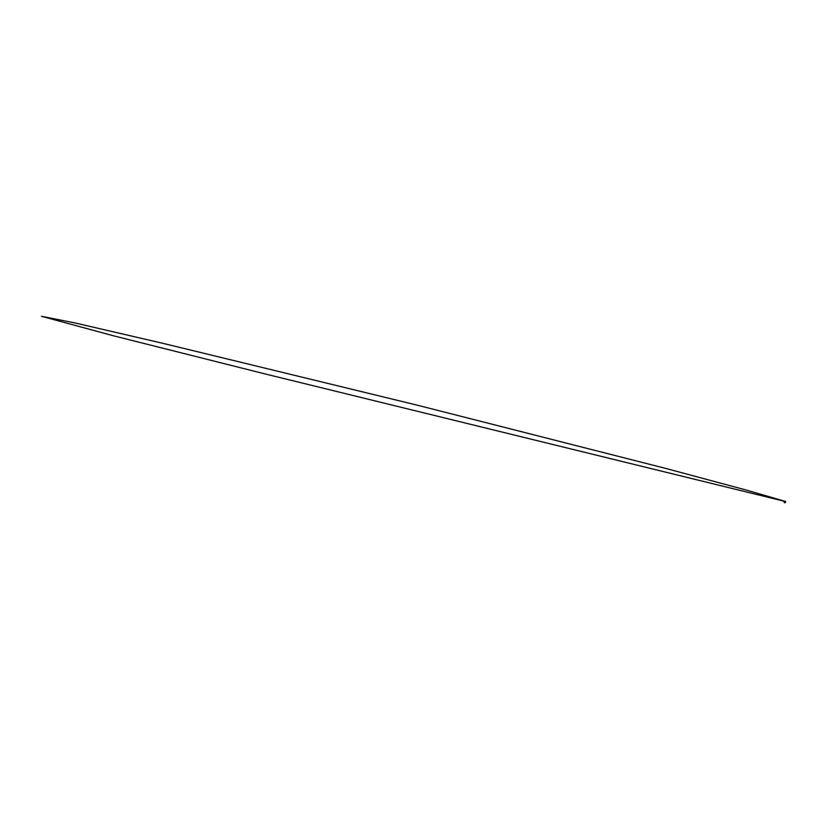 <?xml version="1.0" encoding="UTF-8"?>
<svg xmlns="http://www.w3.org/2000/svg" width="827" height="827" viewBox="0 0 827 827"><rect width="100%" height="100%" fill="white"/><g stroke="black" fill="none" stroke-linecap="round" stroke-linejoin="round"><path stroke-width="1.24" d="M784.73 501.472L784.565 501.544A0.548 0.538 -146.5 0 0 784.451 501.669L784.73 501.482A0.548 0.538 -146.5 0 1 785.061 501.451L784.844 501.575M785.505 502.247A0.651 0.641 -146.5 0 0 784.73 501.255A0.651 0.641 -146.5 0 0 784.441 501.493L784.461 502.371L785.35 502.392L784.947 501.327L784.482 502.351L785.474 502.299A0.651 0.641 -146.5 0 0 784.668 501.338A0.651 0.641 -146.5 0 0 784.285 501.813A0.569 0.558 33.5 0 1 785.247 501.824L785.278 501.782A0.548 0.538 33.5 0 1 785.33 501.886L785.164 502.237M784.451 501.669L784.42 501.71A0.548 0.538 -146.5 0 1 784.451 501.669A0.548 0.538 33.5 0 1 785.03 501.586L785.092 501.607M785.288 502.072L785.35 502.041A0.569 0.558 33.5 0 1 784.327 502.475L784.368 502.423M784.596 501.7L784.978 502.599L784.596 501.7M784.616 501.731L784.968 502.558L784.616 501.731M784.441 501.855L785.195 502.351M784.895 501.203A0.569 0.558 -146.5 0 0 784.864 501.214L783.882 501.71L784.978 501.265M784.327 502.475L784.234 502.247A0.569 0.558 33.5 0 1 784.316 501.834L784.306 501.927M784.358 502.34L784.42 501.71L785.154 501.689L784.327 502.351M785.578 501.565L267.018 374.414L113.475 335.793L41.515 316.307L74.978 322.933L163.632 343.505L417.604 405.261L665.57 468.382L746.492 490.111L785.288 501.4M785.464 501.358L785.578 501.958L784.658 501.348M784.689 501.462L785.371 502.278"/></g></svg>
